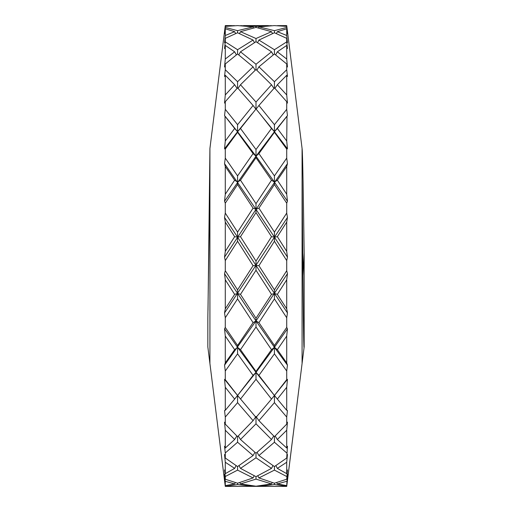 <?xml version="1.0" encoding="UTF-8"?>
<svg xmlns="http://www.w3.org/2000/svg" width="512" height="512" viewBox="0 0 512 512"><rect width="100%" height="100%" fill="white"/><g stroke="black" fill="none" stroke-linecap="round" stroke-linejoin="round"><path stroke-width="0.77" d="M304.058 347.354L304.128 347.117C303.386 356.762 302.714 239.29 302.08 179.974L302.08 148.48C302.72 152.211 303.398 200.288 304.16 252.915L304.16 346.842L286.72 486.4L258.918 486.349L274.432 484.55L286.72 486.189L287.45 480.186L286.72 485.613L287.45 474.374L286.72 479.226L287.45 469.92L286.72 473.658L286.72 462.253L287.45 454.49L286.72 458.022L287.45 446.208L286.72 448.026L286.72 430.24L287.45 422.131L286.72 424.128L286.72 417.05L287.45 410.541L286.72 410.33L286.72 387.277L287.45 379.334L286.72 379.667L286.72 371.014L287.45 365.165L286.72 362.938L286.72 336.064L287.45 328.794L286.72 327.437L286.72 317.754L287.45 312.934L286.72 308.826L286.72 279.821L287.45 273.677L286.72 270.714L286.72 260.608L287.45 257.126L286.72 251.392L286.72 222.08L287.45 217.446L286.72 213.075L286.72 203.174L287.45 201.242L286.72 194.246L286.72 166.477L287.45 163.642L286.72 158.125L286.72 149.062L287.45 148.8L286.72 140.986L286.989 116.134L274.432 131.699L260.096 113.971L271.514 128.467L256 149.51L240.486 128.467L256 108.979L260.096 113.971M207.84 318.054L207.84 346.893L225.28 486.4L237.568 484.55L253.082 486.349L225.28 486.4L209.92 363.52L209.92 179.974L207.84 318.054M209.92 179.974L209.92 148.48L225.28 25.6L224.55 31.955L225.28 26.387L237.741 25.6L253.082 26.867L237.574 30.675L225.28 27.45L224.55 33.683L225.28 28.781L234.65 31.68L225.28 35.494L224.55 42.778L225.28 38.342L237.568 32.768L253.082 40.064L237.574 49.722L225.28 41.869L224.55 48.55L225.28 45.414L234.65 51.802L225.28 59.034L224.55 67.002L225.28 63.974L237.568 53.965L253.082 66.829L237.574 81.722L225.28 69.747L224.55 76.454L225.28 75.27L234.65 84.755L225.28 94.95L224.55 103.098L225.28 101.67L237.568 87.853L253.082 105.485L237.574 124.678L225.28 109.331L224.55 115.635L234.65 128.467L225.28 140.986L224.55 148.8L225.28 149.062L237.568 132.307L253.082 153.594L237.574 175.885L225.28 158.125L224.55 163.642L225.28 166.477L234.65 180.192L225.28 194.246L224.55 201.242L225.28 203.174L237.568 184.538L253.082 208.134L237.574 232.122L225.28 213.075L224.55 217.446L225.28 222.08L234.65 236.678L225.28 251.392L224.55 257.126L225.28 260.608L237.568 241.254L253.082 265.69L237.574 289.862L225.28 270.714L224.55 273.677L225.28 279.821L234.65 294.381L225.28 308.826L224.55 312.934L225.28 317.754L237.568 298.899L253.082 322.63L237.574 345.472L225.28 327.437L224.55 328.794L225.28 336.064L234.65 349.677L225.28 362.938L224.55 365.165L225.28 371.014L237.568 353.85L253.082 375.386L237.574 395.462L225.28 379.667L224.55 379.334L225.28 387.277L234.65 399.078L225.28 410.33L224.55 410.541L225.28 417.05L237.568 402.65L253.082 420.64L237.574 436.691L225.28 424.128L224.55 422.131L225.28 430.24L234.65 439.494L225.28 448.026L224.55 446.208L225.28 452.966L237.568 442.234L253.082 455.552L237.574 466.566L225.28 458.022L224.55 454.49L225.28 462.253L234.65 468.384L225.28 473.658L224.55 469.92L225.28 476.506L237.568 470.118L253.082 477.926L237.574 483.206L225.28 479.226L224.55 474.374L225.28 481.312L234.65 483.923L225.28 485.613L224.55 480.186L225.28 486.189M252.947 486.355L259.053 486.355M302.08 148.48L286.72 25.6L277.53 25.645M286.72 140.986L277.35 128.467L287.45 115.635L286.72 109.331L286.72 101.67L287.45 103.098L286.72 94.95L286.72 75.27L287.45 76.454L286.72 69.747L286.72 63.974L287.45 67.002L286.72 59.034L286.72 45.414L287.45 48.55L286.72 41.869L286.72 38.342L287.45 42.778L286.72 35.494L286.72 28.781L287.45 33.683L286.72 26.387L287.45 31.955L286.72 25.6M302.08 179.974L302.08 363.52L286.72 486.189M225.28 485.613L225.28 481.312M225.28 479.226L225.28 476.506M225.28 473.658L225.28 462.253M225.28 458.022L225.28 452.966M225.28 448.026L225.28 430.24M225.28 424.128L225.28 417.05M225.28 410.33L225.28 387.277M225.28 379.667L225.28 371.014M225.28 362.938L225.28 336.064M225.28 327.437L225.28 317.754M225.28 308.826L225.28 279.821M225.28 270.714L225.28 260.608M225.28 251.392L225.28 222.08M225.28 213.075L225.28 203.174M225.28 194.246L225.28 166.477M225.28 158.125L225.28 149.062M225.28 140.986L225.011 116.134L237.568 131.699L237.574 124.678M225.28 109.331L225.28 101.67M225.28 94.95L225.28 75.27M225.28 69.747L225.28 63.974M225.28 59.034L225.28 45.414M225.28 41.869L225.28 38.342M225.28 35.494L225.28 28.781M225.28 27.45L225.28 26.387M240.486 294.381L256 270.259L271.514 294.381L256 318.234L240.486 294.381L237.568 293.414L224.55 273.677M253.082 322.63L256 320.947L237.568 293.414L237.574 289.862M286.72 327.437L274.426 345.472L258.918 322.63L256 320.947L256 318.234M234.65 294.381L237.568 293.414L237.568 298.899M286.72 270.714L274.426 289.862L258.918 265.69L274.432 241.254L286.72 260.608M271.514 236.678L256 261.107L240.486 236.678L256 212.621L271.514 236.678L274.432 237.171L256 209.35L256 212.621M258.918 265.69L256 265.446L237.568 237.171L237.568 241.254M271.514 294.381L274.432 293.414L256 265.446L256 261.107M286.72 308.826L277.35 294.381L274.432 293.414L274.426 289.862M240.486 236.678L237.568 237.171L224.55 217.446M253.082 265.69L256 265.446L256 270.259M286.72 251.392L277.35 236.678L286.72 222.08M286.72 213.075L274.426 232.122L258.918 208.134L274.432 184.538L286.72 203.174M277.35 236.678L274.432 237.171L274.426 232.122M287.45 257.126L274.432 237.171L274.432 241.254M258.918 208.134L256 209.35L224.55 163.642M240.486 349.677L256 327.002L271.514 349.677L256 371.443L240.486 349.677L237.568 347.302L224.55 328.794M253.082 375.386L256 372.365L237.568 347.302L237.574 345.472M286.72 379.667L274.426 395.462L258.918 375.386L256 372.365L256 371.443M234.65 349.677L237.568 347.302L237.568 353.85M258.918 322.63L274.432 298.899L286.72 317.754M271.514 349.677L274.432 347.302L256 320.947L256 327.002M286.72 362.938L277.35 349.677L274.432 347.302L274.426 345.472M277.35 294.381L286.72 279.821M287.45 312.934L274.432 293.414L274.432 298.899M240.486 399.078L256 379.277L271.514 399.078L256 417.408L237.568 395.456L237.568 402.65M287.45 379.334L274.432 395.488L256 372.365L237.568 395.488L224.55 379.334M253.082 420.64L256 416.474L258.918 420.64L274.432 402.65L286.72 417.05M234.65 399.078L237.568 395.456M258.918 375.386L274.432 353.85L286.72 371.014M271.514 399.078L274.432 395.456L274.432 402.65M287.45 365.165L274.432 347.302L256 372.365L256 379.277M277.35 349.677L286.72 336.064M287.45 328.794L274.432 347.302L274.432 353.85M240.486 439.494L256 423.814L271.514 439.494L256 453.222L240.486 439.494L238.291 435.994M237.568 436.685L237.568 442.234M253.082 455.552L254.931 452.352M234.65 439.494L236.851 435.987M286.72 424.128L274.426 436.691L258.918 420.64M256 417.408L256 423.814M271.514 439.494L273.709 435.994M286.72 410.33L277.35 399.078L286.72 387.277M277.35 399.078L274.432 395.456M240.486 468.384L256 457.798L271.514 468.384L256 476.646L240.486 468.384L239.002 465.645M237.568 466.56L237.568 470.118M253.082 477.926L254.182 475.808M234.65 468.384L236.141 465.638M286.72 458.022L274.426 466.566L258.918 455.552L274.432 442.234L286.72 452.966M258.918 455.552L257.069 452.352M256 453.222L256 457.798M271.514 468.384L272.998 465.645M286.72 448.026L277.35 439.494L286.72 430.24M277.35 439.494L275.149 435.987M274.432 436.685L274.432 442.234M240.486 483.923L256 479.11L271.514 483.923L256 486.208L240.486 483.923L239.821 482.598M237.568 483.206L237.568 484.55M253.082 486.349L253.261 485.997M234.65 483.923L235.322 482.598M286.72 479.226L274.426 483.206L258.918 477.926L274.432 470.118L286.72 476.506M258.918 477.926L257.818 475.808M256 476.646L256 479.11M271.514 483.923L272.179 482.598M286.72 473.658L277.35 468.384L286.72 462.253M277.35 468.384L275.866 465.638M274.432 466.56L274.432 470.118M258.918 486.349L258.739 485.997M286.72 485.613L277.35 483.923L286.72 481.312M277.35 483.923L276.678 482.598M274.432 483.206L274.432 484.55M234.47 25.645L225.28 25.811M271.341 25.645L256 26.432L240.659 25.645M256 27.392L271.514 31.68L256 38.509L240.486 31.68L256 27.392L256 26.432M253.082 26.867L253.594 27.891M240.486 31.68L239.526 33.555M256 41.702L271.514 51.802L256 64.25L240.486 51.802L256 41.702L256 38.509M237.574 32.774L237.574 30.675M253.082 40.064L254.438 42.611M234.65 31.68L235.61 33.549M286.72 27.45L274.426 30.675L258.918 26.867L274.259 25.6L286.72 26.387M258.918 26.867L258.406 27.891M286.72 41.869L274.426 49.722L258.918 40.064L274.432 32.768L274.426 30.675M271.514 31.68L272.474 33.555M286.72 25.811L280.448 25.6M240.486 51.802L238.752 54.874M256 69.478L271.514 84.755L256 102.042L240.486 84.755L256 69.478L256 64.25M237.568 53.971L237.574 49.722M253.082 66.829L255.162 70.253M234.65 51.802L236.378 54.867M274.432 32.768L286.72 38.342M258.918 40.064L257.562 42.611M274.432 53.971L274.426 49.722M271.514 51.802L273.248 54.874M286.72 35.494L277.35 31.68L286.72 28.781M277.35 31.68L276.39 33.549M240.486 84.755L238.048 88.378M253.082 105.485L256 109.293L256 102.042M237.568 87.859L237.574 81.722M234.65 84.755L237.088 88.371M286.72 69.747L274.426 81.722L258.918 66.829L274.432 53.965L286.72 63.974M258.918 66.829L256.838 70.253M274.432 87.859L274.426 81.722M271.514 84.755L273.952 88.378M286.72 59.034L277.35 51.802L286.72 45.414M277.35 51.802L275.622 54.867M240.486 128.467L237.568 131.699L237.568 132.307M253.082 153.594L256 156.186L237.568 131.699L251.904 113.971M286.72 158.125L274.426 175.885L258.918 153.594L256 156.186L256 149.51M234.65 128.467L237.568 131.699L224.55 148.8M286.72 109.331L274.426 124.678L258.918 105.485L274.432 87.853L286.72 101.67M258.918 105.485L256 109.293M271.514 128.467L274.432 131.699L274.426 124.678M286.72 94.95L277.35 84.755L286.72 75.27M277.35 84.755L274.912 88.371M258.918 153.594L274.432 132.307L286.72 149.062M240.486 180.192L256 157.709L271.514 180.192L256 203.667L240.486 180.192L237.568 182.112L237.574 175.885M253.082 208.134L256 209.35L256 203.667M234.65 180.192L237.568 182.112L237.568 184.538M271.514 180.192L274.432 182.112L256 156.186L256 157.709M286.72 194.246L277.35 180.192L274.432 182.112L274.426 175.885M277.35 128.467L274.432 131.699L274.432 132.307M287.45 148.8L274.432 131.699L256 156.186L224.55 201.242M277.35 180.192L286.72 166.477M287.45 201.242L274.432 182.112L274.432 184.538M234.65 236.678L237.568 237.171L237.574 232.122M302.931 275.981L304.16 252.915M208 310.336L209.92 148.48M224.55 257.126L256 209.35L287.45 163.642M224.55 365.165L256 320.947L287.45 273.677M224.55 312.934L287.45 217.446M231.552 25.6L225.28 25.6M268.422 25.6L243.578 25.6"/></g></svg>
